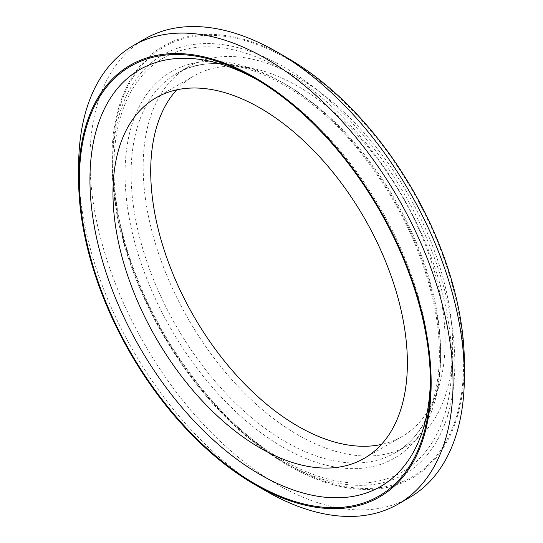 <?xml version="1.0" encoding="UTF-8"?>
<svg xmlns="http://www.w3.org/2000/svg" width="543" height="543" viewBox="0 0 543 543"><rect width="100%" height="100%" fill="white"/><g stroke="black" fill="none" stroke-linecap="round" stroke-linejoin="round"><path stroke-width="0.41" stroke-dasharray="2.71 2.04" d="M288.109 59.248A248.212 143.304 60 0 1 463.62 363.247A248.212 143.304 60 0 1 288.102 464.57A248.212 143.304 60 0 1 112.598 160.579A248.212 143.304 60 0 1 288.109 59.248M464.374 363.681A249.278 143.922 60 0 1 288.109 465.446A249.278 143.922 60 0 1 111.844 160.144A249.278 143.922 60 0 1 288.109 58.379M297.924 77.554A218.849 126.356 60 0 1 440.896 270.407A218.849 126.356 60 0 1 407.345 445.776A218.849 126.356 60 0 1 188.496 319.42A218.849 126.356 60 0 1 188.496 66.714A218.849 126.356 60 0 1 297.924 77.554M176.685 89.846A208.173 120.193 60 0 1 193.831 75.959A208.173 120.193 60 0 1 297.924 86.269A208.173 120.193 60 0 1 433.918 269.715A208.173 120.193 60 0 1 402.01 436.531A208.173 120.193 60 0 1 381.41 444.439M257.558 79.984A240.739 138.988 60 0 1 260.178 81.477L260.178 81.477A240.739 138.988 60 0 1 430.402 376.319A240.739 138.988 60 0 1 430.382 379.333M260.178 81.477L254.891 78.423L260.178 81.477M265.832 490.94A264.76 152.861 60 0 1 78.626 166.681M409.537 497.517A264.76 152.861 60 0 1 144.784 344.662A264.76 152.861 60 0 1 144.784 38.947M283.711 66.87A241.988 139.714 60 0 1 454.817 363.24A241.988 139.714 60 0 1 283.711 462.032A241.988 139.714 60 0 1 283.704 462.032A241.988 139.714 60 0 1 112.598 165.663A241.988 139.714 60 0 1 283.711 66.87M282.822 447.14A223.119 128.82 -120 0 0 419.454 252.76A223.119 128.82 -120 0 0 146.189 94.991A223.119 128.82 -120 0 0 282.822 447.14M282.822 460.077A238.968 137.97 -120 0 0 429.16 251.891A238.968 137.97 -120 0 0 136.483 82.916A238.968 137.97 -120 0 0 282.822 460.077M285.842 84.525A218.849 126.356 -120 0 0 176.421 73.685A218.849 126.356 -120 0 0 142.87 249.061A218.849 126.356 -120 0 0 285.842 441.914A218.849 126.356 -120 0 0 395.27 452.753A218.849 126.356 -120 0 0 428.814 277.378A218.849 126.356 -120 0 0 285.842 84.525M112.598 160.579L112.598 165.663C110.344 270.271 192.005 411.696 283.704 462.032L288.102 464.57M188.496 66.714L176.421 73.685C222.874 44.343 307.06 80.975 366.247 159.832C399.376 203.591 421.673 250.506 433.138 300.578C449.258 371.426 433.253 431.916 395.27 452.753L407.345 445.776M364.265 458.326L402.01 436.531M156.092 97.754L193.831 75.959M430.402 376.319L430.402 382.421"/><path stroke-width="0.81" d="M78.626 179.319L78.626 166.681A264.76 152.861 60 0 1 133.463 45.483L144.784 38.947A264.76 152.861 60 0 1 277.161 52.06A264.76 152.861 60 0 1 277.168 52.06L288.109 58.379A249.278 143.922 60 0 1 464.374 363.681L464.374 376.319A264.76 152.861 60 0 1 409.537 497.517L398.216 504.053A264.76 152.861 60 0 1 265.832 490.94L254.891 484.621A249.278 143.922 60 0 1 78.626 179.319A249.278 143.922 60 0 1 254.891 77.554A249.278 143.922 60 0 1 431.156 382.856A249.278 143.922 60 0 1 254.891 484.621M381.41 444.439A208.173 120.193 60 0 1 193.831 316.338A208.173 120.193 60 0 1 176.685 89.846M260.178 108.064A208.173 120.193 60 0 1 396.173 291.51A208.173 120.193 60 0 1 364.265 458.326A208.173 120.193 60 0 1 156.085 338.133A208.173 120.193 60 0 1 156.092 97.754A208.173 120.193 60 0 1 260.178 108.064M430.382 379.333A240.739 138.988 60 0 1 259.303 474.093A240.739 138.988 60 0 1 89.955 180.765A240.739 138.988 60 0 1 257.558 79.984M254.891 78.423A248.212 143.304 60 0 1 254.898 78.43A248.212 143.304 60 0 1 430.402 382.421A248.212 143.304 60 0 1 254.891 483.752A248.212 143.304 60 0 1 79.38 179.76A248.212 143.304 60 0 1 254.891 78.423L254.891 78.423M133.463 45.483A264.76 152.861 60 0 1 265.839 58.596A264.76 152.861 60 0 1 438.798 291.903A264.76 152.861 60 0 1 398.216 504.053M288.109 58.379L277.168 52.06A264.76 152.861 60 0 1 464.374 376.319"/></g></svg>
